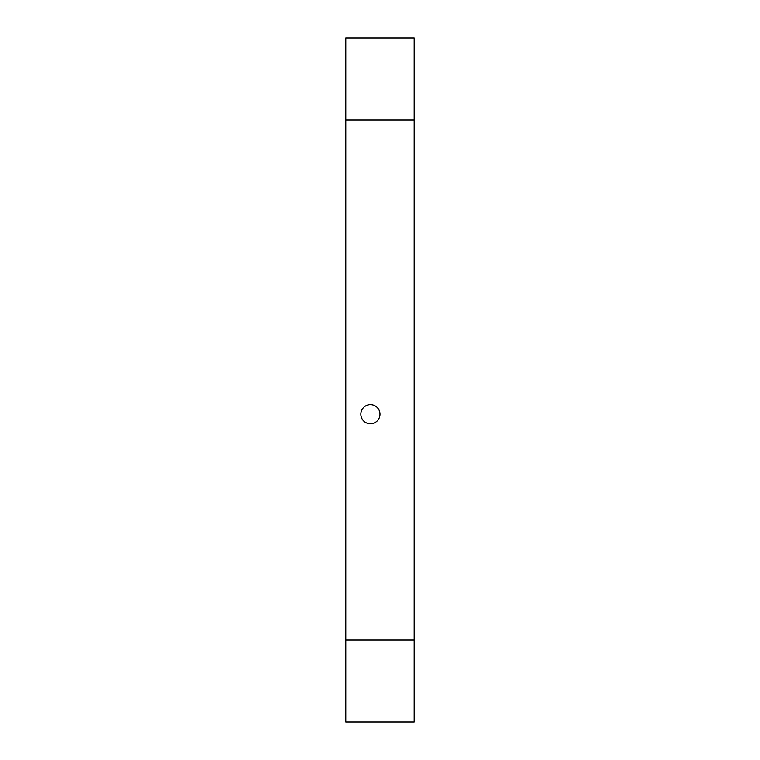 <?xml version="1.0" encoding="UTF-8"?>
<svg xmlns="http://www.w3.org/2000/svg" width="760" height="760" viewBox="0 0 760 760"><rect width="100%" height="100%" fill="white"/><g stroke="black" fill="none" stroke-linecap="round" stroke-linejoin="round"><path stroke-width="1.14" d="M370.424 423.776A9.576 9.576 0 0 1 362.13 409.412A9.576 9.576 0 0 1 378.717 409.412A9.576 9.576 0 0 1 370.424 423.776M414.2 120.08L414.2 38L345.8 38L345.8 722L414.2 722L414.2 120.08L345.8 120.08M345.8 639.92L414.2 639.92"/></g></svg>
